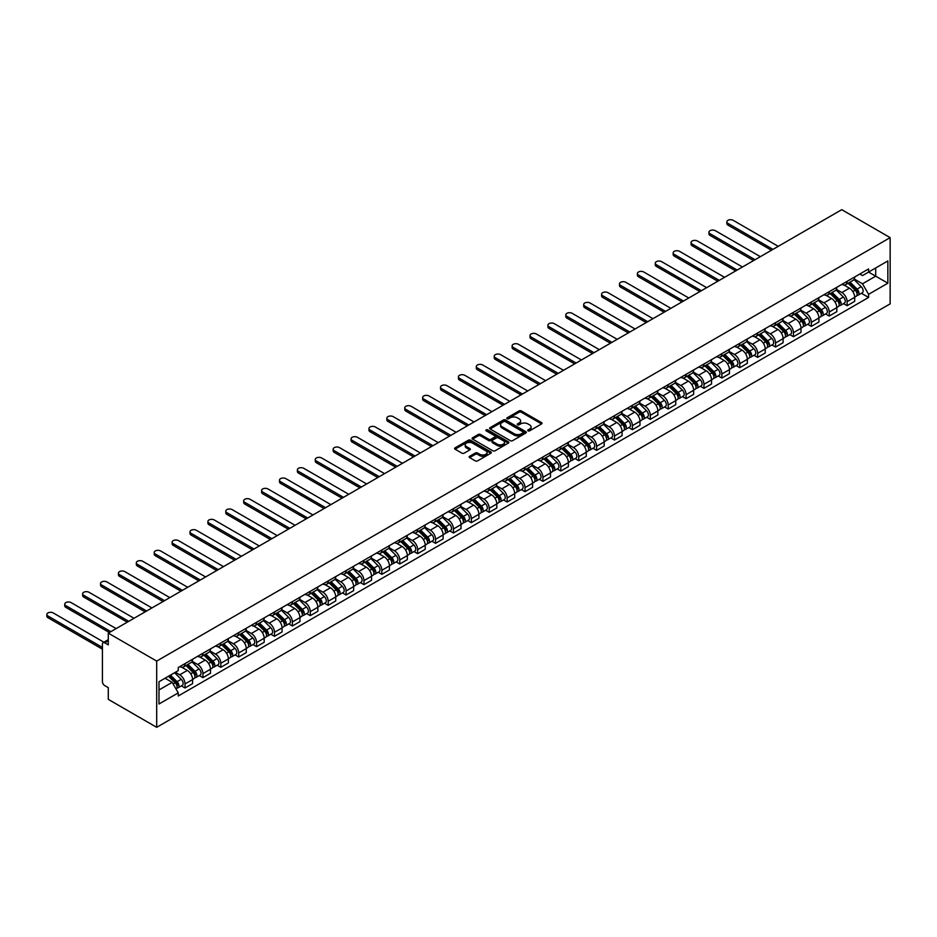 <?xml version="1.0" encoding="UTF-8"?>
<svg xmlns="http://www.w3.org/2000/svg" width="937" height="937" viewBox="0 0 937 937"><rect width="100%" height="100%" fill="white"/><g stroke="black" fill="none" stroke-linecap="round" stroke-linejoin="round"><path stroke-width="1.41" d="M528.035 430.833A1.113 0.644 0 0 0 529.616 430.833L541.574 423.934A1.593 0.914 0 0 0 542.043 423.278A1.593 0.914 0 0 0 541.574 422.634L521.312 410.921A1.593 0.914 0 0 0 519.063 410.921L507.093 417.832A1.113 0.644 0 0 0 508.674 418.745L510.22 417.855A5.095 2.94 0 0 1 517.423 417.855L519.121 418.827A5.095 2.94 0 0 1 520.609 420.9A5.095 2.94 0 0 1 519.121 422.985L517.564 423.875A1.113 0.644 0 0 0 519.145 424.789L520.691 423.899A5.095 2.94 0 0 1 527.894 423.899L529.592 424.871A5.095 2.94 0 0 1 531.08 426.956A5.095 2.94 0 0 1 529.592 429.029L528.035 429.931A1.113 0.644 0 0 0 528.035 430.833L528.035 429.931M469.636 456.307A1.593 0.914 0 0 0 469.168 456.951A1.593 0.914 0 0 0 469.636 457.607L475.317 460.887A1.593 0.914 0 0 0 477.565 460.887L490.859 453.215A1.593 0.914 0 0 0 491.316 452.559A1.593 0.914 0 0 0 490.859 451.915L470.585 440.214A1.593 0.914 0 0 0 468.336 440.214L455.054 447.886A1.593 0.914 0 0 0 454.586 448.53A1.593 0.914 0 0 0 455.054 449.186L461.918 453.145A1.593 0.914 0 0 0 464.166 453.145L469.859 449.865A1.593 0.914 0 0 0 470.327 449.221A1.593 0.914 0 0 0 469.859 448.565L466.45 446.598A4.263 2.46 0 0 1 465.197 444.864A4.263 2.46 0 0 1 467.832 442.592A4.263 2.46 0 0 1 472.471 443.119L485.811 450.826A4.263 2.46 0 0 1 487.064 452.559A4.263 2.46 0 0 1 484.429 454.832A4.263 2.46 0 0 1 479.791 454.304L477.565 453.016A1.593 0.914 0 0 0 475.317 453.016L469.636 456.307L469.636 457.607M156.69 661.089L108.282 633.143L841.742 209.677L890.15 237.635L156.69 661.089L156.69 727.323L890.15 303.857L890.15 237.635M510.337 440.671A1.593 0.914 0 0 0 512.586 440.671L525.868 432.999A1.593 0.914 0 0 0 526.336 432.344A1.593 0.914 0 0 0 525.868 431.699L505.605 419.999A1.593 0.914 0 0 0 503.356 419.999L490.063 427.67A1.593 0.914 0 0 0 489.606 428.314A1.593 0.914 0 0 0 490.063 428.97L510.337 440.671M486.631 431.079A1.113 0.644 0 0 1 487.755 431.231L487.755 429.907L508.369 441.807A1.593 0.914 0 0 1 508.826 442.451A1.593 0.914 0 0 1 508.369 443.107L495.076 450.779A1.593 0.914 0 0 1 492.827 450.779L472.553 439.078L472.553 437.778A1.593 0.914 0 0 0 472.096 438.422A1.593 0.914 0 0 0 472.553 439.078M472.553 437.778L478.245 434.487A1.593 0.914 0 0 1 480.494 434.487L488.716 439.242A1.593 0.914 0 0 0 490.965 439.242L494.736 437.064A1.593 0.914 0 0 0 495.204 436.408A1.593 0.914 0 0 0 494.736 435.764L486.186 430.821A1.113 0.644 0 0 1 487.755 429.907M108.282 633.143L108.282 644.867L104.721 642.805A3.244 1.874 -120 0 0 103.105 642.653A3.244 1.874 -120 0 0 102.426 644.141L102.426 681.621A3.244 1.874 -120 0 0 104.721 685.591L108.282 687.653L108.282 699.365L156.69 727.323M847.13 281.346A7.461 4.31 60 0 1 845.584 284.696L853.162 280.315A7.461 4.31 -120 0 0 854.708 276.965M836.39 289.381L841.859 292.531A7.461 4.31 60 0 1 847.13 301.667L854.708 297.298A7.461 4.31 -120 0 0 849.426 288.163L844.014 285.035M854.708 297.298L854.708 301.339L847.13 305.708L843.499 303.611M845.584 284.696A7.461 4.31 60 0 1 841.918 284.356M847.13 301.667L847.13 305.708M829.233 291.676A7.461 4.31 60 0 1 827.687 295.026L835.265 290.646A7.461 4.31 -120 0 0 836.811 287.296M825.614 313.954L829.233 316.038L836.811 311.67L836.811 307.629A7.461 4.31 -120 0 0 831.529 298.493L826.118 295.366M827.687 295.026A7.461 4.31 60 0 1 824.021 294.686M818.493 299.711L823.963 302.862A7.461 4.31 60 0 1 829.233 312.009L829.233 316.038M811.348 302.007A7.461 4.31 60 0 1 809.802 305.357L817.369 300.988A7.461 4.31 -120 0 0 818.915 297.638M807.717 324.284L811.348 326.381L818.915 322L818.915 317.959A7.461 4.31 -120 0 0 813.632 308.823L808.221 305.696M809.802 305.357A7.461 4.31 60 0 1 806.125 305.017M800.596 310.042L806.066 313.192A7.461 4.31 60 0 1 811.348 322.34L811.348 326.381M793.452 312.337A7.461 4.31 60 0 1 791.906 315.687L799.472 311.318A7.461 4.31 -120 0 0 801.018 307.968M789.821 334.614L793.452 336.711L801.018 332.33L801.018 328.301A7.461 4.31 -120 0 0 795.747 319.154L790.324 316.027M791.906 315.687A7.461 4.31 60 0 1 788.228 315.347M782.7 320.372L788.169 323.523A7.461 4.31 60 0 1 793.452 332.67L793.452 336.711M775.555 322.668A7.461 4.31 60 0 1 774.009 326.017L781.575 321.649A7.461 4.31 -120 0 0 783.121 318.299M771.924 344.945L775.555 347.041L783.121 342.673L783.121 338.632A7.461 4.31 -120 0 0 777.851 329.484L772.428 326.357M774.009 326.017A7.461 4.31 60 0 1 770.331 325.678M764.815 330.702L770.273 333.865A7.461 4.31 60 0 1 775.555 343.001L775.555 347.041M757.658 332.998A7.461 4.31 60 0 1 756.112 336.348L763.69 331.979A7.461 4.31 -120 0 0 765.224 328.629M754.027 355.275L757.658 357.372L765.224 353.003L765.224 348.962A7.461 4.31 -120 0 0 759.954 339.815L754.531 336.688M756.112 336.348A7.461 4.31 60 0 1 752.434 336.008M746.918 341.033L752.388 344.195A7.461 4.31 60 0 1 757.658 353.331L757.658 357.372M739.761 343.329A7.461 4.31 60 0 1 738.215 346.678L745.793 342.31A7.461 4.31 -120 0 0 747.339 338.96M736.131 365.606L739.761 367.702L747.339 363.333L747.339 359.293A7.461 4.31 -120 0 0 742.057 350.157L736.634 347.018M738.215 346.678A7.461 4.31 60 0 1 734.549 346.339M729.021 351.363L734.491 354.526A7.461 4.31 60 0 1 739.761 363.661L739.761 367.702M721.865 353.659A7.461 4.31 60 0 1 720.319 357.009L727.897 352.64A7.461 4.31 -120 0 0 729.443 349.29M718.234 375.936L721.865 378.033L729.443 373.664L729.443 369.623A7.461 4.31 -120 0 0 724.16 360.487L718.749 357.348M720.319 357.009A7.461 4.31 60 0 1 716.653 356.669M711.124 361.694L716.594 364.856A7.461 4.31 60 0 1 721.865 373.992L721.865 378.033M703.968 363.989A7.461 4.31 60 0 1 702.434 367.339L710 362.97A7.461 4.31 -120 0 0 711.546 359.621M700.349 386.267L703.98 388.363L711.546 383.994L711.546 379.953A7.461 4.31 -120 0 0 706.264 370.818L700.853 367.691M702.434 367.339A7.461 4.31 60 0 1 698.756 367.011M693.228 372.024L698.697 375.187A7.461 4.31 60 0 1 703.98 384.322L703.98 388.363M686.083 374.32A7.461 4.31 60 0 1 684.537 377.67L692.103 373.301A7.461 4.31 -120 0 0 693.649 369.951M682.452 396.597L686.083 398.693L693.649 394.325L693.649 390.284A7.461 4.31 -120 0 0 688.379 381.148L682.956 378.021M684.537 377.67A7.461 4.31 60 0 1 680.859 377.342M675.331 382.355L680.801 385.517A7.461 4.31 60 0 1 686.083 394.653L686.083 398.693M668.186 384.65A7.461 4.31 60 0 1 666.64 388L674.207 383.631A7.461 4.31 -120 0 0 675.753 380.281M664.556 406.927L668.186 409.024L675.753 404.655L675.753 400.614A7.461 4.31 -120 0 0 670.482 391.479L665.059 388.351M666.64 388A7.461 4.31 60 0 1 662.963 387.672M657.434 392.697L662.904 395.847A7.461 4.31 60 0 1 668.186 404.983L668.186 409.024M650.29 394.992A7.461 4.31 60 0 1 648.744 398.342L656.31 393.962A7.461 4.31 -120 0 0 657.856 390.612M646.659 417.258L650.29 419.354L657.856 414.986L657.856 410.945A7.461 4.31 -120 0 0 652.585 401.809L647.162 398.682M648.744 398.342A7.461 4.31 60 0 1 645.066 398.002M639.549 403.027L645.007 406.178A7.461 4.31 60 0 1 650.29 415.314L650.29 419.354M632.393 405.323A7.461 4.31 60 0 1 630.847 408.673L638.425 404.292A7.461 4.31 -120 0 0 639.971 400.942M628.762 427.6L632.393 429.696L639.971 425.316L639.971 421.275A7.461 4.31 -120 0 0 634.689 412.139L629.266 409.012M630.847 408.673A7.461 4.31 60 0 1 627.181 408.333M621.653 413.358L627.122 416.508A7.461 4.31 60 0 1 632.393 425.656L632.393 429.696M614.496 415.653A7.461 4.31 60 0 1 612.95 419.003L620.528 414.634A7.461 4.31 -120 0 0 622.074 411.284M610.865 437.93L614.496 440.027L622.074 435.646L622.074 431.606A7.461 4.31 -120 0 0 616.792 422.47L611.381 419.343M612.95 419.003A7.461 4.31 60 0 1 609.284 418.663M603.756 423.688L609.226 426.839A7.461 4.31 60 0 1 614.496 435.986L614.496 440.027M596.6 425.984A7.461 4.31 60 0 1 595.054 429.333L602.632 424.965A7.461 4.31 -120 0 0 604.178 421.615M592.98 448.261L596.6 450.357L604.178 445.989L604.178 441.948A7.461 4.31 -120 0 0 598.895 432.8L593.484 429.673M595.054 429.333A7.461 4.31 60 0 1 591.388 428.994M585.859 434.018L591.329 437.169A7.461 4.31 60 0 1 596.6 446.317L596.6 450.357M578.715 436.314A7.461 4.31 60 0 1 577.169 439.664L584.735 435.295A7.461 4.31 -120 0 0 586.281 431.945M575.084 458.591L578.715 460.688L586.281 456.319L586.281 452.278A7.461 4.31 -120 0 0 580.999 443.131L575.587 440.003M577.169 439.664A7.461 4.31 60 0 1 573.491 439.324M567.963 444.349L573.432 447.511A7.461 4.31 60 0 1 578.715 456.647L578.715 460.688M560.818 446.644A7.461 4.31 60 0 1 559.272 449.994L566.838 445.625A7.461 4.31 -120 0 0 568.384 442.276M557.187 468.922L560.818 471.018L568.384 466.649L568.384 462.609A7.461 4.31 -120 0 0 563.114 453.461L557.691 450.334M559.272 449.994A7.461 4.31 60 0 1 555.594 449.655M550.066 454.679L555.536 457.842A7.461 4.31 60 0 1 560.818 466.977L560.818 471.018M542.921 456.975A7.461 4.31 60 0 1 541.375 460.325L548.941 455.956A7.461 4.31 -120 0 0 550.487 452.606M539.29 479.252L542.921 481.349L550.487 476.98L550.487 472.939A7.461 4.31 -120 0 0 545.217 463.803L539.794 460.664M541.375 460.325A7.461 4.31 60 0 1 537.697 459.985M532.181 465.01L537.639 468.172A7.461 4.31 60 0 1 542.921 477.308L542.921 481.349M525.025 467.305A7.461 4.31 60 0 1 523.478 470.655L531.056 466.286A7.461 4.31 -120 0 0 532.591 462.937M521.394 489.582L525.025 491.679L532.591 487.31L532.591 483.269A7.461 4.31 -120 0 0 527.32 474.134L521.897 471.006M523.478 470.655A7.461 4.31 60 0 1 519.801 470.315M514.284 475.34L519.754 478.502A7.461 4.31 60 0 1 525.025 487.638L525.025 491.679M507.128 477.636A7.461 4.31 60 0 1 505.582 480.986L513.16 476.617A7.461 4.31 -120 0 0 514.706 473.267M503.497 499.913L507.128 502.009L514.706 497.641L514.706 493.6A7.461 4.31 -120 0 0 509.423 484.464L504.001 481.337M505.582 480.986A7.461 4.31 60 0 1 501.916 480.658M496.387 485.671L501.857 488.833A7.461 4.31 60 0 1 507.128 497.969L507.128 502.009M489.231 487.966A7.461 4.31 60 0 1 487.685 491.316L495.263 486.947A7.461 4.31 -120 0 0 496.809 483.597M485.6 510.243L489.231 512.34L496.809 507.971L496.809 503.93A7.461 4.31 -120 0 0 491.527 494.795L486.116 491.667M487.685 491.316A7.461 4.31 60 0 1 484.019 490.988M478.491 496.001L483.96 499.163A7.461 4.31 60 0 1 489.231 508.299L489.231 512.34M471.346 498.297A7.461 4.31 60 0 1 469.8 501.658L477.366 497.278A7.461 4.31 -120 0 0 478.912 493.928M467.715 520.574L471.346 522.67L478.912 518.302L478.912 514.261A7.461 4.31 -120 0 0 473.63 505.125L468.219 501.998M469.8 501.658A7.461 4.31 60 0 1 466.122 501.318M460.594 506.343L466.064 509.494A7.461 4.31 60 0 1 471.346 518.63L471.346 522.67M453.449 508.639A7.461 4.31 60 0 1 451.903 511.989L459.47 507.608A7.461 4.31 -120 0 0 461.016 504.258M449.819 530.916L453.449 533.001L461.016 528.632L461.016 524.591A7.461 4.31 -120 0 0 455.745 515.455L450.322 512.328M451.903 511.989A7.461 4.31 60 0 1 448.226 511.649M442.697 516.674L448.167 519.824A7.461 4.31 60 0 1 453.449 528.972L453.449 533.001M435.553 518.969A7.461 4.31 60 0 1 434.007 522.319L441.573 517.938A7.461 4.31 -120 0 0 443.119 514.589M431.922 541.246L435.553 543.343L443.119 538.962L443.119 534.922A7.461 4.31 -120 0 0 437.848 525.786L432.425 522.659M434.007 522.319A7.461 4.31 60 0 1 430.329 521.979M424.801 527.004L430.27 530.155A7.461 4.31 60 0 1 435.553 539.302L435.553 543.343M417.656 529.3A7.461 4.31 60 0 1 416.11 532.649L423.676 528.281A7.461 4.31 -120 0 0 425.222 524.931M414.025 551.577L417.656 553.673L425.222 549.293L425.222 545.264A7.461 4.31 -120 0 0 419.952 536.116L414.529 532.989M416.11 532.649A7.461 4.31 60 0 1 412.432 532.31M406.916 537.334L412.374 540.485A7.461 4.31 60 0 1 417.656 549.632L417.656 553.673M399.759 539.63A7.461 4.31 60 0 1 398.213 542.98L405.791 538.611A7.461 4.31 -120 0 0 407.337 535.261M396.128 561.907L399.759 564.004L407.337 559.635L407.337 555.594A7.461 4.31 -120 0 0 402.055 546.447L396.632 543.319M398.213 542.98A7.461 4.31 60 0 1 394.547 542.64M389.019 547.665L394.489 550.815A7.461 4.31 60 0 1 399.759 559.963L399.759 564.004M381.863 549.96A7.461 4.31 60 0 1 380.317 553.31L387.895 548.941A7.461 4.31 -120 0 0 389.441 545.592M378.232 572.238L381.863 574.334L389.441 569.965L389.441 565.925A7.461 4.31 -120 0 0 384.158 556.777L378.747 553.65M380.317 553.31A7.461 4.31 60 0 1 376.651 552.971M371.122 557.995L376.592 561.158A7.461 4.31 60 0 1 381.863 570.293L381.863 574.334M363.966 560.291A7.461 4.31 60 0 1 362.42 563.641L369.998 559.272A7.461 4.31 -120 0 0 371.544 555.922M360.347 582.568L363.966 584.665L371.544 580.296L371.544 576.255A7.461 4.31 -120 0 0 366.262 567.108L360.85 563.98M362.42 563.641A7.461 4.31 60 0 1 358.754 563.301M353.226 568.326L358.695 571.488A7.461 4.31 60 0 1 363.966 580.624L363.966 584.665M346.081 570.621A7.461 4.31 60 0 1 344.535 573.971L352.101 569.602A7.461 4.31 -120 0 0 353.647 566.253M342.45 592.898L346.081 594.995L353.647 590.626L353.647 586.585A7.461 4.31 -120 0 0 348.365 577.45L342.954 574.311M344.535 573.971A7.461 4.31 60 0 1 340.857 573.631M335.329 578.656L340.799 581.818A7.461 4.31 60 0 1 346.081 590.954L346.081 594.995M328.184 580.952A7.461 4.31 60 0 1 326.638 584.301L334.204 579.933A7.461 4.31 -120 0 0 335.751 576.583M324.553 603.229L328.184 605.325L335.751 600.957L335.751 596.916A7.461 4.31 -120 0 0 330.48 587.78L325.057 584.653M326.638 584.301A7.461 4.31 60 0 1 322.96 583.974M317.432 588.986L322.902 592.149A7.461 4.31 60 0 1 328.184 601.285L328.184 605.325M310.288 591.282A7.461 4.31 60 0 1 308.741 594.632L316.308 590.263A7.461 4.31 -120 0 0 317.854 586.913M306.657 613.559L310.288 615.656L317.854 611.287L317.854 607.246A7.461 4.31 -120 0 0 312.583 598.111L307.16 594.983M308.741 594.632A7.461 4.31 60 0 1 305.064 594.304M299.547 599.317L305.005 602.479A7.461 4.31 60 0 1 310.288 611.615L310.288 615.656M292.391 601.613A7.461 4.31 60 0 1 290.845 604.962L298.423 600.594A7.461 4.31 -120 0 0 299.957 597.244M288.76 623.89L292.391 625.986L299.957 621.618L299.957 617.577A7.461 4.31 -120 0 0 294.686 608.441L289.264 605.314M290.845 604.962A7.461 4.31 60 0 1 287.167 604.634M281.65 609.659L287.12 612.81A7.461 4.31 60 0 1 292.391 621.945L292.391 625.986M274.494 611.955A7.461 4.31 60 0 1 272.948 615.304L280.526 610.924A7.461 4.31 -120 0 0 282.072 607.574M270.863 634.22L274.494 636.317L282.072 631.948L282.072 627.907A7.461 4.31 -120 0 0 276.79 618.771L271.367 615.644M272.948 615.304A7.461 4.31 60 0 1 269.282 614.965M263.754 619.989L269.224 623.14A7.461 4.31 60 0 1 274.494 632.276L274.494 636.317M256.597 622.285A7.461 4.31 60 0 1 255.051 625.635L262.629 621.254A7.461 4.31 -120 0 0 264.175 617.905M252.967 644.562L256.597 646.647L264.175 642.278L264.175 638.238A7.461 4.31 -120 0 0 258.893 629.102L253.482 625.975M255.051 625.635A7.461 4.31 60 0 1 251.385 625.295M245.857 630.32L251.327 633.471A7.461 4.31 60 0 1 256.597 642.618L256.597 646.647M238.712 632.616A7.461 4.31 60 0 1 237.166 635.965L244.733 631.597A7.461 4.31 -120 0 0 246.279 628.247M235.082 654.893L238.712 656.989L246.279 652.609L246.279 648.568A7.461 4.31 -120 0 0 240.996 639.432L235.585 636.305M237.166 635.965A7.461 4.31 60 0 1 233.489 635.626M227.96 640.65L233.43 643.801A7.461 4.31 60 0 1 238.712 652.948L238.712 656.989M220.816 642.946A7.461 4.31 60 0 1 219.27 646.296L226.836 641.927A7.461 4.31 -120 0 0 228.382 638.577M217.185 665.223L220.816 667.32L228.382 662.939L228.382 658.91A7.461 4.31 -120 0 0 223.111 649.763L217.689 646.635M219.27 646.296A7.461 4.31 60 0 1 215.592 645.956M210.064 650.981L215.533 654.131A7.461 4.31 60 0 1 220.816 663.279L220.816 667.32M202.919 653.276A7.461 4.31 60 0 1 201.373 656.626L208.939 652.257A7.461 4.31 -120 0 0 210.485 648.908M199.288 675.554L202.919 677.65L210.485 673.281L210.485 669.241A7.461 4.31 -120 0 0 205.215 660.093L199.792 656.966M201.373 656.626A7.461 4.31 60 0 1 197.695 656.287M192.167 661.311L197.637 664.474A7.461 4.31 60 0 1 202.919 673.609L202.919 677.65M185.022 663.607A7.461 4.31 60 0 1 183.476 666.957L191.043 662.588A7.461 4.31 -120 0 0 192.589 659.238M181.391 685.884L185.022 687.981L192.589 683.612L192.589 679.571A7.461 4.31 -120 0 0 187.318 670.423L181.895 667.296M183.476 666.957A7.461 4.31 60 0 1 179.799 666.617M175.383 672.286L179.74 674.804A7.461 4.31 60 0 1 185.022 683.94L185.022 687.981M859.815 274.026L862.508 275.583L887.854 260.943L875.697 267.959L875.697 276.169L862.508 283.794L854.286 279.05M158.985 689.96L172.174 682.347L178.253 692.876L158.985 704.003L158.985 681.749L178.253 670.623L178.253 667.519L868.587 268.954L868.587 272.07L887.854 283.197L868.587 294.323L862.508 283.794M887.854 260.943L887.854 283.197M178.253 692.876L178.253 695.992L868.587 297.439L868.587 294.323M172.174 682.347L165.064 678.247M861.396 293.281L868.587 297.439M528.48 430.997L529.592 430.352A5.095 2.94 0 0 0 531.08 428.279L531.08 426.956M520.609 420.9L520.609 422.236A5.095 2.94 0 0 1 519.121 424.309L518.009 424.941M541.574 422.634L541.574 423.934L521.312 412.257A1.593 0.914 0 0 0 519.063 412.257L507.538 418.898M525.856 433.011L505.605 421.322A1.593 0.914 0 0 0 503.356 421.322L490.086 428.982M523.057 432.8A1.113 0.644 0 0 0 523.057 431.887L505.266 421.615A1.113 0.644 0 0 0 503.696 421.615L502.056 422.564A5.095 2.94 0 0 0 500.569 424.648A5.095 2.94 0 0 0 502.056 426.722L514.214 433.749A5.095 2.94 0 0 0 521.429 433.749L523.057 432.8L523.057 434.124A1.113 0.644 0 0 0 523.385 433.667L523.385 432.344M500.569 424.648L500.569 425.972A5.095 2.94 0 0 0 502.056 428.045L502.056 426.722M523.057 434.124L521.429 435.073A5.095 2.94 0 0 1 514.214 435.073L502.056 428.045M472.576 439.09L478.245 435.822L478.245 434.487M495.204 436.408L495.204 437.731A1.593 0.914 0 0 1 494.736 438.387L490.965 440.566A1.593 0.914 0 0 1 488.716 440.566L480.494 435.822A1.593 0.914 0 0 0 478.245 435.822M487.755 431.231L508.346 443.119M497.242 444.161A4.263 2.46 0 0 0 501.892 444.7A4.263 2.46 0 0 0 504.516 442.428A4.263 2.46 0 0 0 503.274 440.683L498.566 437.966A1.593 0.914 0 0 0 496.317 437.966L492.546 440.144A1.593 0.914 0 0 0 492.077 440.8A1.593 0.914 0 0 0 492.546 441.444L497.242 444.161L497.242 445.485A4.263 2.46 0 0 0 501.892 446.024A4.263 2.46 0 0 0 504.516 443.751L504.516 442.428M492.077 440.8L492.077 442.123A1.593 0.914 0 0 0 492.546 442.768L492.546 441.444M497.242 445.485L492.546 442.768M487.064 452.559L487.064 453.883A4.263 2.46 0 0 1 484.429 456.155A4.263 2.46 0 0 1 479.791 455.628L477.565 454.34A1.593 0.914 0 0 0 475.317 454.34L469.648 457.619M465.197 444.864L465.197 446.188A4.263 2.46 0 0 0 466.45 447.921L466.45 446.598M469.859 448.565L469.859 449.865L466.45 447.921M490.836 453.227L470.585 441.538A1.593 0.914 0 0 0 468.336 441.538L455.066 449.198M848.102 283.243L855.141 290.201A4.053 2.342 60 0 1 856.219 296.279L854.708 297.146M849.508 284.625L852.494 286.359M778.249 246.337L733.226 220.347A3.736 2.155 -0 0 0 729.162 219.879A3.736 2.155 -0 0 0 726.854 221.87A3.736 2.155 -0 0 0 727.944 223.393L772.966 249.383M848.875 282.787L856.594 290.411A1.944 1.124 60 0 1 857.109 293.328A1.944 1.124 60 0 1 856.933 293.398M850.046 282.119L857.097 289.076A4.053 2.342 60 0 1 858.163 295.155A4.053 2.342 60 0 1 856.945 295.284M853.994 279.554L861.22 286.687A4.053 2.342 60 0 1 862.298 292.766L858.163 295.155M771.479 250.249L727.944 225.114A3.736 2.155 180 0 1 726.854 223.592L726.854 221.87M830.205 293.574L837.256 300.531A4.053 2.342 60 0 1 838.322 306.61L836.811 307.477M831.611 294.956L834.598 296.689M760.352 256.668L715.329 230.678A3.736 2.155 -0 0 0 711.265 230.209A3.736 2.155 -0 0 0 708.958 232.2A3.736 2.155 -0 0 0 710.059 233.723L755.081 259.713M830.978 293.117L838.709 300.742A1.944 1.124 60 0 1 839.212 303.658A1.944 1.124 60 0 1 839.037 303.729M832.15 292.449L839.201 299.407A4.053 2.342 60 0 1 840.266 305.485A4.053 2.342 60 0 1 839.048 305.614M836.097 289.884L843.335 297.017A4.053 2.342 60 0 1 844.401 303.096L840.266 305.485M753.582 260.58L710.059 235.445A3.736 2.155 180 0 1 708.958 233.922L708.958 232.2M812.309 303.904L819.36 310.861A4.053 2.342 60 0 1 820.425 316.94L818.915 317.819M813.714 305.286L816.701 307.02M742.455 266.998L697.433 241.008A3.736 2.155 -0 0 0 693.368 240.54A3.736 2.155 -0 0 0 691.061 242.531A3.736 2.155 -0 0 0 692.162 244.053L737.185 270.043M813.093 303.459L820.812 311.072A1.944 1.124 60 0 1 821.327 313.989A1.944 1.124 60 0 1 821.14 314.059M814.253 302.78L821.304 309.737A4.053 2.342 60 0 1 822.381 315.816A4.053 2.342 60 0 1 821.152 315.945M818.2 300.215L825.438 307.348A4.053 2.342 60 0 1 826.504 313.426L822.381 315.816M735.686 270.91L692.162 245.775A3.736 2.155 180 0 1 691.061 244.252L691.061 242.531M794.412 314.235L801.463 321.192A4.053 2.342 60 0 1 802.529 327.271L801.018 328.149M795.818 315.628L798.804 317.35M724.559 277.329L679.536 251.339A3.736 2.155 -0 0 0 675.472 250.87A3.736 2.155 -0 0 0 673.176 252.861A3.736 2.155 -0 0 0 674.265 254.384L719.288 280.386M795.197 313.79L802.915 321.403A1.944 1.124 60 0 1 803.431 324.319A1.944 1.124 60 0 1 803.255 324.389M796.356 313.11L803.407 320.067A4.053 2.342 60 0 1 804.485 326.146A4.053 2.342 60 0 1 803.255 326.275M800.303 310.545L807.542 317.678A4.053 2.342 60 0 1 808.608 323.757L804.485 326.146M717.801 281.241L674.265 256.106A3.736 2.155 180 0 1 673.176 254.583L673.176 252.861M776.515 324.565L783.566 331.522A4.053 2.342 60 0 1 784.632 337.601L783.121 338.48M777.921 325.959L780.908 327.681M706.674 287.671L661.651 261.669A3.736 2.155 -0 0 0 657.575 261.2A3.736 2.155 -0 0 0 655.279 263.192A3.736 2.155 -0 0 0 656.368 264.714L701.391 290.716M777.3 324.12L785.019 331.733A1.944 1.124 60 0 1 785.534 334.65A1.944 1.124 60 0 1 785.358 334.72M778.471 323.441L785.522 330.398A4.053 2.342 60 0 1 786.588 336.477A4.053 2.342 60 0 1 785.358 336.606M782.407 320.876L789.645 328.009A4.053 2.342 60 0 1 790.711 334.099L786.588 336.477M699.904 291.571L656.368 266.436A3.736 2.155 180 0 1 655.279 264.913L655.279 263.192M758.619 334.896L765.67 341.853A4.053 2.342 60 0 1 766.747 347.932L765.224 348.81M760.024 336.289L763.011 338.011M688.777 298.001L643.754 271.999A3.736 2.155 -0 0 0 639.69 271.531A3.736 2.155 -0 0 0 637.383 273.522A3.736 2.155 -0 0 0 638.472 275.045L683.495 301.046M759.403 334.45L767.122 342.064A1.944 1.124 60 0 1 767.637 344.98A1.944 1.124 60 0 1 767.462 345.05M760.575 333.771L767.626 340.728A4.053 2.342 60 0 1 768.691 346.807A4.053 2.342 60 0 1 767.462 346.936M764.522 331.206L771.748 338.339A4.053 2.342 60 0 1 772.826 344.429L768.691 346.807M682.007 301.901L638.472 276.766A3.736 2.155 180 0 1 637.383 275.244L637.383 273.522M740.722 345.226L747.773 352.183A4.053 2.342 60 0 1 748.85 358.262L747.328 359.14M742.127 346.62L745.126 348.341M670.88 308.332L625.857 282.33A3.736 2.155 -0 0 0 621.793 281.861A3.736 2.155 -0 0 0 619.486 283.852A3.736 2.155 -0 0 0 620.575 285.375L665.598 311.377M741.507 344.781L749.225 352.394A1.944 1.124 60 0 1 749.741 355.31A1.944 1.124 60 0 1 749.565 355.381M742.678 344.102L749.729 351.059A4.053 2.342 60 0 1 750.795 357.138A4.053 2.342 60 0 1 749.577 357.266M746.625 341.536L753.852 348.681A4.053 2.342 60 0 1 754.929 354.76L750.795 357.138M664.11 312.232L620.575 287.097A3.736 2.155 180 0 1 619.486 285.574L619.486 283.852M722.837 355.568L729.876 362.514A4.053 2.342 60 0 1 730.954 368.592L729.443 369.471M724.242 356.95L727.229 358.672M652.984 318.662L607.961 292.66A3.736 2.155 -0 0 0 603.896 292.203A3.736 2.155 -0 0 0 601.589 294.195A3.736 2.155 -0 0 0 602.69 295.717L647.713 321.707M723.61 355.111L731.328 362.724A1.944 1.124 60 0 1 731.844 365.641A1.944 1.124 60 0 1 731.668 365.711M724.781 354.432L731.832 361.389A4.053 2.342 60 0 1 732.898 367.468A4.053 2.342 60 0 1 731.68 367.597M728.728 351.867L735.967 359.012A4.053 2.342 60 0 1 737.032 365.09L732.898 367.468M646.214 322.562L602.69 297.439A3.736 2.155 180 0 1 601.589 295.916L601.589 294.195M704.94 365.898L711.991 372.844A4.053 2.342 60 0 1 713.057 378.935L711.546 379.801M706.346 367.281L709.332 369.002M635.087 328.992L590.064 303.002A3.736 2.155 -0 0 0 586 302.534A3.736 2.155 -0 0 0 583.692 304.525A3.736 2.155 -0 0 0 584.793 306.048L629.816 332.038M705.725 365.442L713.444 373.055A1.944 1.124 60 0 1 713.947 375.983A1.944 1.124 60 0 1 713.771 376.053M706.885 364.774L713.935 371.72A4.053 2.342 60 0 1 715.001 377.798A4.053 2.342 60 0 1 713.783 377.939M710.832 362.197L718.07 369.342A4.053 2.342 60 0 1 719.136 375.421L715.001 377.798M628.317 332.904L584.793 307.769A3.736 2.155 180 0 1 583.692 306.247L583.692 304.525M687.044 376.229L694.094 383.186A4.053 2.342 60 0 1 695.16 389.265L693.649 390.132M688.449 377.611L691.436 379.333M617.19 339.323L572.167 313.333A3.736 2.155 -0 0 0 568.103 312.864A3.736 2.155 -0 0 0 565.807 314.855A3.736 2.155 -0 0 0 566.897 316.378L611.92 342.368M687.828 375.772L695.547 383.385A1.944 1.124 60 0 1 696.062 386.313A1.944 1.124 60 0 1 695.875 386.384M688.988 375.105L696.039 382.05A4.053 2.342 60 0 1 697.116 388.141A4.053 2.342 60 0 1 695.886 388.269M692.935 372.528L700.173 379.672A4.053 2.342 60 0 1 701.239 385.751L697.116 388.141M610.432 343.235L566.897 318.1A3.736 2.155 180 0 1 565.807 316.577L565.807 314.855M669.147 386.559L676.198 393.517A4.053 2.342 60 0 1 677.264 399.595L675.753 400.462M670.552 387.941L673.539 389.675M599.305 349.653L554.282 323.663A3.736 2.155 -0 0 0 550.206 323.195A3.736 2.155 -0 0 0 547.911 325.186A3.736 2.155 -0 0 0 549 326.708L594.023 352.699M669.932 386.103L677.65 393.727A1.944 1.124 60 0 1 678.165 396.644A1.944 1.124 60 0 1 677.99 396.714M671.103 385.435L678.142 392.38A4.053 2.342 60 0 1 679.22 398.471A4.053 2.342 60 0 1 677.99 398.6M675.038 382.87L682.277 390.003A4.053 2.342 60 0 1 683.342 396.082L679.22 398.471M592.535 353.565L549 328.43A3.736 2.155 180 0 1 547.911 326.908L547.911 325.186M651.25 396.89L658.301 403.847A4.053 2.342 60 0 1 659.367 409.926L657.856 410.793M652.656 398.272L655.642 400.005M581.408 359.984L536.386 333.994A3.736 2.155 -0 0 0 532.31 333.525A3.736 2.155 -0 0 0 530.014 335.516A3.736 2.155 -0 0 0 531.103 337.039L576.126 363.029M652.035 396.433L659.753 404.058A1.944 1.124 60 0 1 660.269 406.974A1.944 1.124 60 0 1 660.093 407.045M653.206 395.765L660.257 402.723A4.053 2.342 60 0 1 661.323 408.801A4.053 2.342 60 0 1 660.093 408.93M657.153 393.2L664.38 400.333A4.053 2.342 60 0 1 665.457 406.412L661.323 408.801M574.639 363.896L531.103 338.761A3.736 2.155 180 0 1 530.014 337.238L530.014 335.516M633.353 407.22L640.404 414.177A4.053 2.342 60 0 1 641.482 420.256L639.959 421.135M634.759 408.602L637.757 410.336M563.512 370.314L518.489 344.324A3.736 2.155 -0 0 0 514.425 343.856A3.736 2.155 -0 0 0 512.117 345.847A3.736 2.155 -0 0 0 513.207 347.369L558.229 373.359M634.138 406.763L641.857 414.388A1.944 1.124 60 0 1 642.372 417.305A1.944 1.124 60 0 1 642.196 417.375M635.309 406.096L642.36 413.053A4.053 2.342 60 0 1 643.426 419.132A4.053 2.342 60 0 1 642.208 419.261M639.257 403.531L646.483 410.664A4.053 2.342 60 0 1 647.561 416.742L643.426 419.132M556.742 374.226L513.207 349.091A3.736 2.155 180 0 1 512.117 347.568L512.117 345.847M615.468 417.551L622.508 424.508A4.053 2.342 60 0 1 623.585 430.587L622.074 431.465M616.874 418.944L619.861 420.666M545.615 380.645L500.592 354.654A3.736 2.155 -0 0 0 496.528 354.186A3.736 2.155 -0 0 0 494.221 356.177A3.736 2.155 -0 0 0 495.31 357.7L540.344 383.69M616.241 417.106L623.96 424.719A1.944 1.124 60 0 1 624.475 427.635A1.944 1.124 60 0 1 624.3 427.705M617.413 416.426L624.464 423.383A4.053 2.342 60 0 1 625.529 429.462A4.053 2.342 60 0 1 624.311 429.591M621.36 413.861L628.586 420.994A4.053 2.342 60 0 1 629.664 427.073L625.529 429.462M538.845 384.557L495.31 359.421A3.736 2.155 180 0 1 494.221 357.899L494.221 356.177M597.572 427.881L604.623 434.838A4.053 2.342 60 0 1 605.689 440.917L604.178 441.795M598.977 429.275L601.964 430.997M527.718 390.975L482.696 364.985A3.736 2.155 -0 0 0 478.631 364.516A3.736 2.155 -0 0 0 476.324 366.508A3.736 2.155 -0 0 0 477.425 368.03L522.448 394.032M598.345 427.436L606.075 435.049A1.944 1.124 60 0 1 606.579 437.966A1.944 1.124 60 0 1 606.403 438.036M599.516 426.757L606.567 433.714A4.053 2.342 60 0 1 607.633 439.793A4.053 2.342 60 0 1 606.415 439.921M603.463 424.192L610.701 431.325A4.053 2.342 60 0 1 611.767 437.403L607.633 439.793M520.949 394.887L477.425 369.752A3.736 2.155 180 0 1 476.324 368.229L476.324 366.508M579.675 438.211L586.726 445.169A4.053 2.342 60 0 1 587.792 451.247L586.281 452.126M581.081 439.605L584.067 441.327M509.822 401.317L464.799 375.315A3.736 2.155 -0 0 0 460.735 374.847A3.736 2.155 -0 0 0 458.427 376.838A3.736 2.155 -0 0 0 459.528 378.361L504.551 404.362M580.46 437.766L588.178 445.38A1.944 1.124 60 0 1 588.694 448.296A1.944 1.124 60 0 1 588.506 448.366M581.619 437.087L588.67 444.044A4.053 2.342 60 0 1 589.748 450.123A4.053 2.342 60 0 1 588.518 450.252M585.566 434.522L592.805 441.655A4.053 2.342 60 0 1 593.871 447.745L589.748 450.123M503.052 405.217L459.528 380.082A3.736 2.155 180 0 1 458.427 378.56L458.427 376.838M561.778 448.542L568.829 455.499A4.053 2.342 60 0 1 569.895 461.578L568.384 462.456M563.184 449.936L566.171 451.657M491.925 411.648L446.902 385.646A3.736 2.155 -0 0 0 442.838 385.177A3.736 2.155 -0 0 0 440.542 387.168A3.736 2.155 -0 0 0 441.632 388.691L486.654 414.693M562.563 448.097L570.282 455.71A1.944 1.124 60 0 1 570.797 458.626A1.944 1.124 60 0 1 570.621 458.697M563.723 447.417L570.774 454.375A4.053 2.342 60 0 1 571.851 460.454A4.053 2.342 60 0 1 570.621 460.582M567.67 444.852L574.908 451.985A4.053 2.342 60 0 1 575.974 458.076L571.851 460.454M485.167 415.548L441.632 390.413A3.736 2.155 180 0 1 440.542 388.89L440.542 387.168M543.882 458.872L550.933 465.83A4.053 2.342 60 0 1 551.998 471.908L550.487 472.787M545.287 460.266L548.274 461.988M474.04 421.978L429.017 395.976A3.736 2.155 -0 0 0 424.941 395.519A3.736 2.155 -0 0 0 422.646 397.499A3.736 2.155 -0 0 0 423.735 399.033L468.758 425.023M544.666 458.427L552.385 466.04A1.944 1.124 60 0 1 552.9 468.957A1.944 1.124 60 0 1 552.725 469.027M545.838 457.748L552.889 464.705A4.053 2.342 60 0 1 553.954 470.784A4.053 2.342 60 0 1 552.725 470.913M549.773 455.183L557.011 462.328A4.053 2.342 60 0 1 558.077 468.406L553.954 470.784M467.27 425.878L423.735 400.755A3.736 2.155 180 0 1 422.646 399.221L422.646 397.499M525.985 469.214L533.036 476.16A4.053 2.342 60 0 1 534.113 482.25L532.591 483.117M527.39 470.597L530.377 472.318M456.143 432.308L411.12 406.307A3.736 2.155 -0 0 0 407.056 405.85A3.736 2.155 -0 0 0 404.749 407.841A3.736 2.155 -0 0 0 405.838 409.364L450.861 435.354M526.77 468.758L534.488 476.371A1.944 1.124 60 0 1 535.004 479.287A1.944 1.124 60 0 1 534.828 479.357M527.941 468.078L534.992 475.036A4.053 2.342 60 0 1 536.058 481.114A4.053 2.342 60 0 1 534.828 481.243M531.888 465.513L539.115 472.658A4.053 2.342 60 0 1 540.192 478.737L536.058 481.114M449.373 436.209L405.838 411.085A3.736 2.155 180 0 1 404.749 409.563L404.749 407.841M508.088 479.545L515.139 486.49A4.053 2.342 60 0 1 516.217 492.581L514.694 493.448M509.494 480.927L512.492 482.649M438.247 442.639L393.224 416.649A3.736 2.155 -0 0 0 389.16 416.18A3.736 2.155 -0 0 0 386.852 418.171A3.736 2.155 -0 0 0 387.941 419.694L432.964 445.684M508.873 479.088L516.592 486.701A1.944 1.124 60 0 1 517.107 489.629A1.944 1.124 60 0 1 516.931 489.7M510.044 478.42L517.095 485.366A4.053 2.342 60 0 1 518.161 491.445A4.053 2.342 60 0 1 516.943 491.585M513.991 475.844L521.218 482.988A4.053 2.342 60 0 1 522.296 489.067L518.161 491.445M431.477 446.551L387.941 421.416A3.736 2.155 180 0 1 386.852 419.893L386.852 418.171M490.203 489.875L497.242 496.833A4.053 2.342 60 0 1 498.32 502.911L496.809 503.778M491.609 491.257L494.595 492.979M420.35 452.969L375.327 426.979A3.736 2.155 -0 0 0 371.263 426.511A3.736 2.155 -0 0 0 368.955 428.502A3.736 2.155 -0 0 0 370.056 430.024L415.079 456.014M490.976 489.419L498.695 497.032A1.944 1.124 60 0 1 499.21 499.96A1.944 1.124 60 0 1 499.034 500.03M492.148 488.751L499.198 495.696A4.053 2.342 60 0 1 500.264 501.787A4.053 2.342 60 0 1 499.046 501.916M496.095 486.186L503.333 493.319A4.053 2.342 60 0 1 504.399 499.398L500.264 501.787M413.58 456.881L370.056 431.746A3.736 2.155 180 0 1 368.955 430.224L368.955 428.502M472.307 500.206L479.357 507.163A4.053 2.342 60 0 1 480.423 513.242L478.912 514.108M473.712 501.588L476.699 503.321M402.453 463.3L357.43 437.31A3.736 2.155 -0 0 0 353.366 436.841A3.736 2.155 -0 0 0 351.059 438.832A3.736 2.155 -0 0 0 352.16 440.355L397.183 466.345M473.091 499.749L480.81 507.374A1.944 1.124 60 0 1 481.313 510.29A1.944 1.124 60 0 1 481.138 510.36M474.251 499.081L481.302 506.039A4.053 2.342 60 0 1 482.368 512.117A4.053 2.342 60 0 1 481.149 512.246M478.198 496.516L485.436 503.649A4.053 2.342 60 0 1 486.502 509.728L482.368 512.117M395.683 467.212L352.16 442.077A3.736 2.155 180 0 1 351.059 440.554L351.059 438.832M454.41 510.536L461.461 517.493A4.053 2.342 60 0 1 462.527 523.572L461.016 524.439M455.815 511.918L458.802 513.652M384.557 473.63L339.534 447.64A3.736 2.155 -0 0 0 335.469 447.172A3.736 2.155 -0 0 0 333.174 449.163A3.736 2.155 -0 0 0 334.263 450.685L379.286 476.675M455.195 510.079L462.913 517.704A1.944 1.124 60 0 1 463.428 520.621A1.944 1.124 60 0 1 463.241 520.691M456.354 509.412L463.405 516.369A4.053 2.342 60 0 1 464.483 522.448A4.053 2.342 60 0 1 463.253 522.577M460.301 506.847L467.54 513.98A4.053 2.342 60 0 1 468.605 520.058L464.483 522.448M377.798 477.542L334.263 452.407A3.736 2.155 180 0 1 333.174 450.884L333.174 449.163M436.513 520.867L443.564 527.824A4.053 2.342 60 0 1 444.63 533.903L443.119 534.781M437.919 522.249L440.905 523.982M366.672 483.96L321.649 457.97A3.736 2.155 -0 0 0 317.573 457.502A3.736 2.155 -0 0 0 315.277 459.493A3.736 2.155 -0 0 0 316.366 461.016L361.389 487.006M437.298 520.41L445.016 528.035A1.944 1.124 60 0 1 445.532 530.951A1.944 1.124 60 0 1 445.356 531.021M438.469 519.742L445.508 526.699A4.053 2.342 60 0 1 446.586 532.778A4.053 2.342 60 0 1 445.356 532.907M442.405 517.177L449.643 524.31A4.053 2.342 60 0 1 450.709 530.389L446.586 532.778M359.902 487.872L316.366 462.737A3.736 2.155 180 0 1 315.277 461.215L315.277 459.493M418.616 531.197L425.667 538.154A4.053 2.342 60 0 1 426.733 544.233L425.222 545.111M420.022 532.591L423.009 534.313M348.775 494.291L303.752 468.301A3.736 2.155 -0 0 0 299.676 467.832A3.736 2.155 -0 0 0 297.38 469.824A3.736 2.155 -0 0 0 298.47 471.346L343.492 497.336M419.401 530.752L427.12 538.365A1.944 1.124 60 0 1 427.635 541.281A1.944 1.124 60 0 1 427.459 541.352M420.572 530.073L427.623 537.03A4.053 2.342 60 0 1 428.689 543.109A4.053 2.342 60 0 1 427.459 543.237M424.52 527.508L431.746 534.64A4.053 2.342 60 0 1 432.824 540.719L428.689 543.109M342.005 498.203L298.47 473.068A3.736 2.155 180 0 1 297.38 471.545L297.38 469.824M400.72 541.527L407.771 548.485A4.053 2.342 60 0 1 408.848 554.563L407.326 555.442M402.125 542.921L405.124 544.643M330.878 504.621L285.855 478.631A3.736 2.155 -0 0 0 281.791 478.163A3.736 2.155 -0 0 0 279.484 480.154A3.736 2.155 -0 0 0 280.573 481.677L325.596 507.678M401.505 541.082L409.223 548.695A1.944 1.124 60 0 1 409.738 551.612A1.944 1.124 60 0 1 409.563 551.682M402.676 540.403L409.727 547.36A4.053 2.342 60 0 1 410.793 553.439A4.053 2.342 60 0 1 409.574 553.568M406.623 537.838L413.849 544.971A4.053 2.342 60 0 1 414.927 551.05L410.793 553.439M324.108 508.533L280.573 483.398A3.736 2.155 180 0 1 279.484 481.876L279.484 480.154M382.835 551.858L389.874 558.815A4.053 2.342 60 0 1 390.952 564.894L389.441 565.772M384.24 553.252L387.227 554.973M312.981 514.963L267.959 488.962A3.736 2.155 -0 0 0 263.894 488.493A3.736 2.155 -0 0 0 261.587 490.484A3.736 2.155 -0 0 0 262.676 492.007L307.711 518.009M383.608 551.413L391.326 559.026A1.944 1.124 60 0 1 391.842 561.942A1.944 1.124 60 0 1 391.666 562.013M384.779 550.733L391.83 557.691A4.053 2.342 60 0 1 392.896 563.769A4.053 2.342 60 0 1 391.678 563.898M388.726 548.168L395.953 555.301A4.053 2.342 60 0 1 397.03 561.392L392.896 563.769M306.212 518.864L262.676 493.729A3.736 2.155 180 0 1 261.587 492.206L261.587 490.484M364.938 562.188L371.989 569.146A4.053 2.342 60 0 1 373.055 575.224L371.544 576.103M366.344 563.582L369.33 565.304M295.085 525.294L250.062 499.292A3.736 2.155 -0 0 0 245.998 498.824A3.736 2.155 -0 0 0 243.69 500.815A3.736 2.155 -0 0 0 244.791 502.337L289.814 528.339M365.711 561.743L373.441 569.356A1.944 1.124 60 0 1 373.945 572.273A1.944 1.124 60 0 1 373.769 572.343M366.882 561.064L373.933 568.021A4.053 2.342 60 0 1 374.999 574.1A4.053 2.342 60 0 1 373.781 574.229M370.829 558.499L378.068 565.643A4.053 2.342 60 0 1 379.134 571.722L374.999 574.1M288.315 529.194L244.791 504.059A3.736 2.155 180 0 1 243.69 502.537L243.69 500.815M347.041 572.53L354.092 579.476A4.053 2.342 60 0 1 355.158 585.555L353.647 586.433M348.447 573.912L351.434 575.634M277.188 535.624L232.165 509.623A3.736 2.155 -0 0 0 228.101 509.166A3.736 2.155 -0 0 0 225.794 511.145A3.736 2.155 -0 0 0 226.895 512.68L271.917 538.67M347.826 572.074L355.545 579.687A1.944 1.124 60 0 1 356.06 582.603A1.944 1.124 60 0 1 355.873 582.673M348.986 571.394L356.037 578.352A4.053 2.342 60 0 1 357.114 584.43A4.053 2.342 60 0 1 355.884 584.559M352.933 568.829L360.171 575.974A4.053 2.342 60 0 1 361.237 582.053L357.114 584.43M270.418 539.525L226.895 514.401A3.736 2.155 180 0 1 225.794 512.867L225.794 511.145M329.145 582.861L336.196 589.806A4.053 2.342 60 0 1 337.261 595.897L335.751 596.764M330.55 584.243L333.537 585.965M259.291 545.955L214.268 519.965A3.736 2.155 -0 0 0 210.204 519.496A3.736 2.155 -0 0 0 207.909 521.487A3.736 2.155 -0 0 0 208.998 523.01L254.021 549M329.929 582.404L337.648 590.017A1.944 1.124 60 0 1 338.163 592.934A1.944 1.124 60 0 1 337.988 593.004M331.089 581.725L338.14 588.682A4.053 2.342 60 0 1 339.217 594.761A4.053 2.342 60 0 1 337.988 594.901M335.036 579.16L342.274 586.304A4.053 2.342 60 0 1 343.34 592.383L339.217 594.761M252.533 549.855L208.998 524.732A3.736 2.155 180 0 1 207.909 523.209L207.909 521.487M311.248 593.191L318.299 600.137A4.053 2.342 60 0 1 319.365 606.227L317.854 607.094M312.653 594.573L315.64 596.295M241.406 556.285L196.383 530.295A3.736 2.155 -0 0 0 192.308 529.827A3.736 2.155 -0 0 0 190.012 531.818A3.736 2.155 -0 0 0 191.101 533.34L236.124 559.33M312.033 592.734L319.751 600.348A1.944 1.124 60 0 1 320.267 603.276A1.944 1.124 60 0 1 320.091 603.346M313.204 592.067L320.255 599.012A4.053 2.342 60 0 1 321.321 605.103A4.053 2.342 60 0 1 320.091 605.232M317.139 589.49L324.378 596.635A4.053 2.342 60 0 1 325.444 602.714L321.321 605.103M234.637 560.197L191.101 535.062A3.736 2.155 180 0 1 190.012 533.54L190.012 531.818M293.351 603.522L300.402 610.479A4.053 2.342 60 0 1 301.48 616.558L299.957 617.424M294.757 604.904L297.743 606.637M223.51 566.616L178.487 540.626A3.736 2.155 -0 0 0 174.423 540.157A3.736 2.155 -0 0 0 172.115 542.148A3.736 2.155 -0 0 0 173.204 543.671L218.227 569.661M294.136 603.065L301.855 610.678A1.944 1.124 60 0 1 302.37 613.606A1.944 1.124 60 0 1 302.194 613.676M295.307 602.397L302.358 609.343A4.053 2.342 60 0 1 303.424 615.433A4.053 2.342 60 0 1 302.194 615.562M299.254 599.832L306.481 606.965A4.053 2.342 60 0 1 307.559 613.044L303.424 615.433M216.74 570.528L173.204 545.393A3.736 2.155 180 0 1 172.115 543.87L172.115 542.148M275.455 613.852L282.505 620.809A4.053 2.342 60 0 1 283.583 626.888L282.06 627.755M276.86 615.234L279.858 616.968M205.613 576.946L160.59 550.956A3.736 2.155 -0 0 0 156.526 550.487A3.736 2.155 -0 0 0 154.218 552.479A3.736 2.155 -0 0 0 155.308 554.001L200.331 579.991M276.239 613.395L283.958 621.02A1.944 1.124 60 0 1 284.473 623.937A1.944 1.124 60 0 1 284.298 624.007M277.411 612.728L284.461 619.685A4.053 2.342 60 0 1 285.527 625.764A4.053 2.342 60 0 1 284.309 625.893M281.358 610.163L288.584 617.296A4.053 2.342 60 0 1 289.662 623.374L285.527 625.764M198.843 580.858L155.308 555.723A3.736 2.155 180 0 1 154.218 554.2L154.218 552.479M257.57 624.183L264.609 631.14A4.053 2.342 60 0 1 265.686 637.219L264.175 638.085M258.975 625.565L261.962 627.298M187.716 587.276L142.693 561.286A3.736 2.155 -0 0 0 138.629 560.818A3.736 2.155 -0 0 0 136.322 562.809A3.736 2.155 -0 0 0 137.423 564.332L182.446 590.322M258.343 623.726L266.061 631.351A1.944 1.124 60 0 1 266.576 634.267A1.944 1.124 60 0 1 266.401 634.337M259.514 623.058L266.565 630.015A4.053 2.342 60 0 1 267.631 636.094A4.053 2.342 60 0 1 266.413 636.223M263.461 620.493L270.699 627.626A4.053 2.342 60 0 1 271.765 633.705L267.631 636.094M180.946 591.188L137.423 566.053A3.736 2.155 180 0 1 136.322 564.531L136.322 562.809M239.673 634.513L246.724 641.47A4.053 2.342 60 0 1 247.79 647.549L246.279 648.427M241.078 635.895L244.065 637.628M169.82 597.607L124.797 571.617A3.736 2.155 -0 0 0 120.732 571.148A3.736 2.155 -0 0 0 118.425 573.139A3.736 2.155 -0 0 0 119.526 574.662L164.549 600.652M240.458 634.068L248.176 641.681A1.944 1.124 60 0 1 248.68 644.597A1.944 1.124 60 0 1 248.504 644.668M241.617 633.389L248.668 640.346A4.053 2.342 60 0 1 249.734 646.425A4.053 2.342 60 0 1 248.516 646.553M245.564 630.824L252.803 637.956A4.053 2.342 60 0 1 253.868 644.035L249.734 646.425M163.05 601.519L119.526 576.384A3.736 2.155 180 0 1 118.425 574.861L118.425 573.139M221.776 644.843L228.827 651.801A4.053 2.342 60 0 1 229.893 657.879L228.382 658.758M223.182 646.237L226.168 647.959M151.923 607.937L106.9 581.947A3.736 2.155 -0 0 0 102.836 581.479A3.736 2.155 -0 0 0 100.54 583.47A3.736 2.155 -0 0 0 101.629 584.993L146.652 610.994M222.561 644.398L230.279 652.011A1.944 1.124 60 0 1 230.795 654.928A1.944 1.124 60 0 1 230.607 654.998M223.72 643.719L230.771 650.676A4.053 2.342 60 0 1 231.849 656.755A4.053 2.342 60 0 1 230.619 656.884M227.668 641.154L234.906 648.287A4.053 2.342 60 0 1 235.972 654.366L231.849 656.755M145.165 611.849L101.629 586.714A3.736 2.155 180 0 1 100.54 585.192L100.54 583.47M203.879 655.174L210.93 662.131A4.053 2.342 60 0 1 211.996 668.21L210.485 669.088M205.285 656.568L208.272 658.289M134.038 618.279L89.015 592.278A3.736 2.155 -0 0 0 84.939 591.809A3.736 2.155 -0 0 0 82.643 593.8A3.736 2.155 -0 0 0 83.733 595.323L128.756 621.325M204.664 654.729L212.383 662.342A1.944 1.124 60 0 1 212.898 665.258A1.944 1.124 60 0 1 212.722 665.329M205.835 654.049L212.875 661.007A4.053 2.342 60 0 1 213.952 667.085A4.053 2.342 60 0 1 212.722 667.214M209.771 651.484L217.009 658.617A4.053 2.342 60 0 1 218.075 664.708L213.952 667.085M127.268 622.18L83.733 597.045A3.736 2.155 180 0 1 82.643 595.522L82.643 593.8M185.983 665.504L193.034 672.461A4.053 2.342 60 0 1 194.1 678.54L192.589 679.419M187.388 666.898L190.375 668.62M116.141 628.61L71.118 602.608A3.736 2.155 -0 0 0 67.054 602.14A3.736 2.155 -0 0 0 64.747 604.131A3.736 2.155 -0 0 0 65.836 605.653L110.859 631.655M186.768 665.059L194.486 672.672A1.944 1.124 60 0 1 195.001 675.589A1.944 1.124 60 0 1 194.826 675.659M187.939 664.38L194.99 671.337A4.053 2.342 60 0 1 196.056 677.416A4.053 2.342 60 0 1 194.826 677.545M191.886 661.815L199.112 668.948A4.053 2.342 60 0 1 200.19 675.038L196.056 677.416M109.371 632.51L65.836 607.375A3.736 2.155 180 0 1 64.747 605.852L64.747 604.131M168.508 676.256L175.137 682.792A4.053 2.342 60 0 1 176.215 688.871L176.004 688.988M169.492 677.228L172.49 678.95M103.89 642.196L53.222 612.939A3.736 2.155 -0 0 0 49.157 612.47A3.736 2.155 -0 0 0 46.85 614.461A3.736 2.155 -0 0 0 47.939 615.984L102.426 647.444M169.292 675.8L176.589 683.003A1.944 1.124 60 0 1 177.105 685.919A1.944 1.124 60 0 1 176.929 685.989M170.464 675.132L177.093 681.667A4.053 2.342 60 0 1 178.159 687.746A4.053 2.342 60 0 1 176.941 687.875M174.587 672.743L181.216 679.29A4.053 2.342 60 0 1 182.293 685.369L178.159 687.746M102.426 649.165L47.939 617.706A3.736 2.155 180 0 1 46.85 616.183L46.85 614.461M202.919 673.609L210.485 669.241M220.816 663.279L228.382 658.91M238.712 652.948L246.279 648.568M256.597 642.618L264.175 638.238M274.494 632.276L282.072 627.907M292.391 621.945L299.957 617.577M310.288 611.615L317.854 607.246M328.184 601.285L335.751 596.916M346.081 590.954L353.647 586.585M363.966 580.624L371.544 576.255M381.863 570.293L389.441 565.925M399.759 559.963L407.337 555.594M417.656 549.632L425.222 545.264M435.553 539.302L443.119 534.922M453.449 528.972L461.016 524.591M471.346 518.63L478.912 514.261M489.231 508.299L496.809 503.93M507.128 497.969L514.706 493.6M525.025 487.638L532.591 483.269M542.921 477.308L550.487 472.939M560.818 466.977L568.384 462.609M578.715 456.647L586.281 452.278M596.6 446.317L604.178 441.948M614.496 435.986L622.074 431.606M632.393 425.656L639.971 421.275M650.29 415.314L657.856 410.945M668.186 404.983L675.753 400.614M686.083 394.653L693.649 390.284M703.98 384.322L711.546 379.953M721.865 373.992L729.443 369.623M739.761 363.661L747.339 359.293M757.658 353.331L765.224 348.962M775.555 343.001L783.121 338.632M793.452 332.67L801.018 328.301M811.348 322.34L818.915 317.959M829.233 312.009L836.811 307.629M185.022 683.94L192.589 679.571M179.74 674.804L187.318 670.423M197.637 664.474L205.215 660.093M215.533 654.131L223.111 649.763M233.43 643.801L240.996 639.432M251.327 633.471L258.893 629.102M269.224 623.14L276.79 618.771M287.12 612.81L294.686 608.441M305.005 602.479L312.583 598.111M322.902 592.149L330.48 587.78M340.799 581.818L348.365 577.45M358.695 571.488L366.262 567.108M376.592 561.158L384.158 556.777M394.489 550.815L402.055 546.447M412.374 540.485L419.952 536.116M430.27 530.155L437.848 525.786M448.167 519.824L455.745 515.455M466.064 509.494L473.63 505.125M483.96 499.163L491.527 494.795M501.857 488.833L509.423 484.464M519.754 478.502L527.32 474.134M537.639 468.172L545.217 463.803M555.536 457.842L563.114 453.461M573.432 447.511L580.999 443.131M591.329 437.169L598.895 432.8M609.226 426.839L616.792 422.47M627.122 416.508L634.689 412.139M645.007 406.178L652.585 401.809M662.904 395.847L670.482 391.479M680.801 385.517L688.379 381.148M698.697 375.187L706.264 370.818M716.594 364.856L724.16 360.487M734.491 354.526L742.057 350.157M752.388 344.195L759.954 339.815M770.273 333.865L777.851 329.484M788.169 323.523L795.747 319.154M806.066 313.192L813.632 308.823M823.963 302.862L831.529 298.493M841.859 292.531L849.426 288.163M108.282 640.756L104.721 642.805M529.592 430.352L529.592 429.029M517.564 424.789L517.564 423.875M519.121 424.309L519.121 422.985M507.093 418.745L507.093 417.832M519.063 412.257L519.063 410.921M521.312 412.257L521.312 410.921M490.063 428.97L490.063 427.67M503.356 421.322L503.356 419.999M505.605 421.322L505.605 419.999M525.868 432.999L525.868 431.699M514.214 435.073L514.214 433.749M521.429 435.073L521.429 433.749M480.494 435.822L480.494 434.487M488.716 440.566L488.716 439.242M490.965 440.566L490.965 439.242M494.736 438.387L494.736 437.064M508.369 443.107L508.369 441.807M475.317 454.34L475.317 453.016M477.565 454.34L477.565 453.016M479.791 455.628L479.791 454.304M455.054 449.186L455.054 447.886M468.336 441.538L468.336 440.214M470.585 441.538L470.585 440.214M490.859 453.215L490.859 451.915M855.141 290.201L852.822 291.536M857.519 292.438L856.781 292.859M861.22 286.687L857.097 289.076M727.944 225.114L727.944 223.393M837.256 300.531L834.926 301.878M839.622 302.768L838.884 303.19M843.335 297.017L839.201 299.407M710.059 235.445L710.059 233.723M819.36 310.861L817.029 312.208M821.726 313.099L820.999 313.52M825.438 307.348L821.304 309.737M692.162 245.775L692.162 244.053M801.463 321.192L799.132 322.539M803.829 323.429L803.103 323.851M807.542 317.678L803.407 320.067M674.265 256.106L674.265 254.384M783.566 331.522L781.235 332.869M785.932 333.759L785.206 334.181M789.645 328.009L785.522 330.398M656.368 266.436L656.368 264.714M765.67 341.853L763.339 343.2M768.035 344.09L767.309 344.511M771.748 338.339L767.626 340.728M638.472 276.766L638.472 275.045M747.773 352.183L745.442 353.53M750.15 354.42L749.413 354.842M753.852 348.681L749.729 351.059M620.575 287.097L620.575 285.375M729.876 362.514L727.557 363.861M732.254 364.751L731.516 365.172M735.967 359.012L731.832 361.389M602.69 297.439L602.69 295.717M711.991 372.844L709.66 374.191M714.357 375.081L713.619 375.503M718.07 369.342L713.935 371.72M584.793 307.769L584.793 306.048M694.094 383.186L691.764 384.521M696.46 385.423L695.734 385.845M700.173 379.672L696.039 382.05M566.897 318.1L566.897 316.378M676.198 393.517L673.867 394.852M678.564 395.754L677.838 396.175M682.277 390.003L678.142 392.38M549 328.43L549 326.708M658.301 403.847L655.97 405.194M660.667 406.084L659.941 406.506M664.38 400.333L660.257 402.723M531.103 338.761L531.103 337.039M640.404 414.177L638.074 415.524M642.77 416.415L642.044 416.836M646.483 410.664L642.36 413.053M513.207 349.091L513.207 347.369M622.508 424.508L620.189 425.855M624.885 426.745L624.147 427.167M628.586 420.994L624.464 423.383M495.31 359.421L495.31 357.7M604.623 434.838L602.292 436.185M606.989 437.075L606.251 437.497M610.701 431.325L606.567 433.714M477.425 369.752L477.425 368.03M586.726 445.169L584.395 446.516M589.092 447.406L588.366 447.827M592.805 441.655L588.67 444.044M459.528 380.082L459.528 378.361M568.829 455.499L566.498 456.846M571.195 457.736L570.469 458.158M574.908 451.985L570.774 454.375M441.632 390.413L441.632 388.691M550.933 465.83L548.602 467.176M553.298 468.067L552.572 468.488M557.011 462.328L552.889 464.705M423.735 400.755L423.735 399.033M533.036 476.16L530.705 477.507M535.402 478.397L534.676 478.819M539.115 472.658L534.992 475.036M405.838 411.085L405.838 409.364M515.139 486.49L512.808 487.837M517.517 488.727L516.779 489.149M521.218 482.988L517.095 485.366M387.941 421.416L387.941 419.694M497.242 496.833L494.923 498.168M499.62 499.07L498.882 499.491M503.333 493.319L499.198 495.696M370.056 431.746L370.056 430.024M479.357 507.163L477.027 508.498M481.723 509.4L480.986 509.822M485.436 503.649L481.302 506.039M352.16 442.077L352.16 440.355M461.461 517.493L459.13 518.84M463.827 519.73L463.101 520.152M467.54 513.98L463.405 516.369M334.263 452.407L334.263 450.685M443.564 527.824L441.233 529.171M445.93 530.061L445.204 530.483M449.643 524.31L445.508 526.699M316.366 462.737L316.366 461.016M425.667 538.154L423.337 539.501M428.033 540.391L427.307 540.813M431.746 534.64L427.623 537.03M298.47 473.068L298.47 471.346M407.771 548.485L405.44 549.832M410.137 550.722L409.41 551.143M413.849 544.971L409.727 547.36M280.573 483.398L280.573 481.677M389.874 558.815L387.555 560.162M392.252 561.052L391.514 561.474M395.953 555.301L391.83 557.691M262.676 493.729L262.676 492.007M371.989 569.146L369.658 570.492M374.355 571.383L373.617 571.804M378.068 565.643L373.933 568.021M244.791 504.059L244.791 502.337M354.092 579.476L351.762 580.823M356.458 581.713L355.732 582.135M360.171 575.974L356.037 578.352M226.895 514.401L226.895 512.68M336.196 589.806L333.865 591.153M338.562 592.043L337.835 592.465M342.274 586.304L338.14 588.682M208.998 524.732L208.998 523.01M318.299 600.137L315.968 601.484M320.665 602.374L319.939 602.807M324.378 596.635L320.255 599.012M191.101 535.062L191.101 533.34M300.402 610.479L298.071 611.814M302.768 612.716L302.042 613.138M306.481 606.965L302.358 609.343M173.204 545.393L173.204 543.671M282.505 620.809L280.175 622.145M284.883 623.046L284.145 623.468M288.584 617.296L284.461 619.685M155.308 555.723L155.308 554.001M264.609 631.14L262.29 632.487M266.986 633.377L266.249 633.799M270.699 627.626L266.565 630.015M137.423 566.053L137.423 564.332M246.724 641.47L244.393 642.817M249.09 643.707L248.352 644.129M252.803 637.956L248.668 640.346M119.526 576.384L119.526 574.662M228.827 651.801L226.496 653.148M231.193 654.038L230.467 654.459M234.906 648.287L230.771 650.676M101.629 586.714L101.629 584.993M210.93 662.131L208.6 663.478M213.296 664.368L212.57 664.79M217.009 658.617L212.875 661.007M83.733 597.045L83.733 595.323M193.034 672.461L190.703 673.808M195.4 674.699L194.673 675.12M199.112 668.948L194.99 671.337M65.836 607.375L65.836 605.653M175.137 682.792L173.111 683.963M177.503 685.029L176.777 685.451M181.216 679.29L177.093 681.667M47.939 617.706L47.939 615.984M103.105 642.653L108.282 639.666"/></g></svg>
